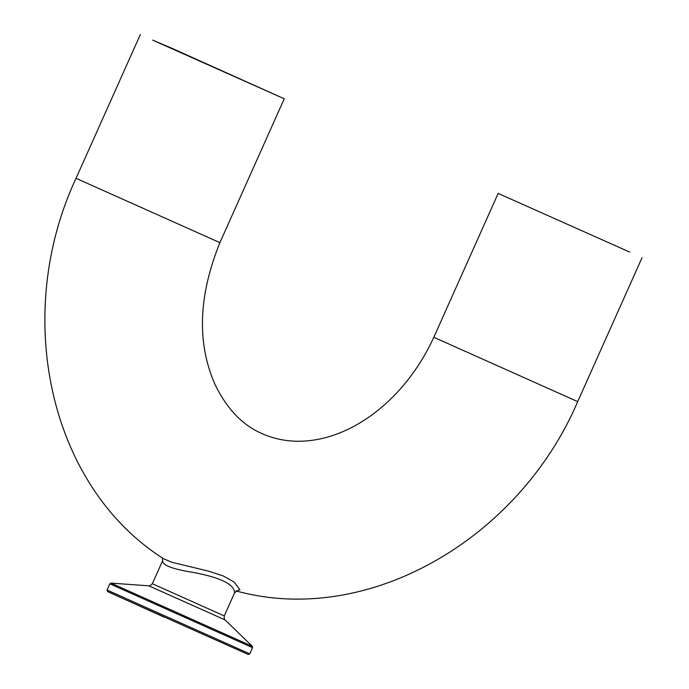 <?xml version="1.0" encoding="UTF-8"?>
<svg xmlns="http://www.w3.org/2000/svg" width="689" height="689" viewBox="0 0 689 689"><rect width="100%" height="100%" fill="white"/><g stroke="black" fill="none" stroke-linecap="round" stroke-linejoin="round"><path stroke-width="1.03" d="M172.078 48.368L152.682 40.126L284.247 98.785L172.078 48.368M625.845 250.357L502.832 195.504L625.845 250.357M629.72 252.079L498.156 193.411L629.72 252.079M162.518 557.944L162.63 560.717C162.268 565.161 172.138 569.011 192.248 572.258C220.359 577.382 234.458 584.255 234.561 592.885L236.844 591.041M642.027 257.755L577.692 401.618C519.342 538.531 368.21 627.455 235.888 590.869L236.189 590.947M236.723 591.059L239.884 589.612L234.062 582.041L223.434 576.047L208.862 571.224L171.604 562.233L163.25 558.546M156.558 41.848L279.57 96.693L156.558 41.848M284.247 98.785L219.912 242.657L76.04 178.322C12.858 313.099 47.567 484.892 163.414 558.65M577.692 401.618L433.82 337.283L498.156 193.411M109.956 592.704L248.186 654.455L249.762 653.852L107.045 590.034L109.827 583.807L252.544 647.634L252.286 646.299L110.998 583.109L148.85 585.822L225.036 619.893C224.45 620.427 224.192 619.092 224.269 615.906L152.338 583.729L162.621 560.717M140.375 34.45L76.04 178.322M219.912 242.657C198.329 295.986 196.744 343.337 215.149 384.729C226.914 408.965 242.588 425.277 262.164 433.674C320.755 459.666 397.389 416.638 433.82 337.283M224.269 615.906L234.561 592.885M164.18 617.172L107.544 591.55L107.045 590.034M249.762 653.852L252.544 647.634M109.827 583.807L110.998 583.109M225.036 619.893L252.286 646.299M148.85 585.822C148.841 586.615 150.004 585.917 152.338 583.729"/></g></svg>
